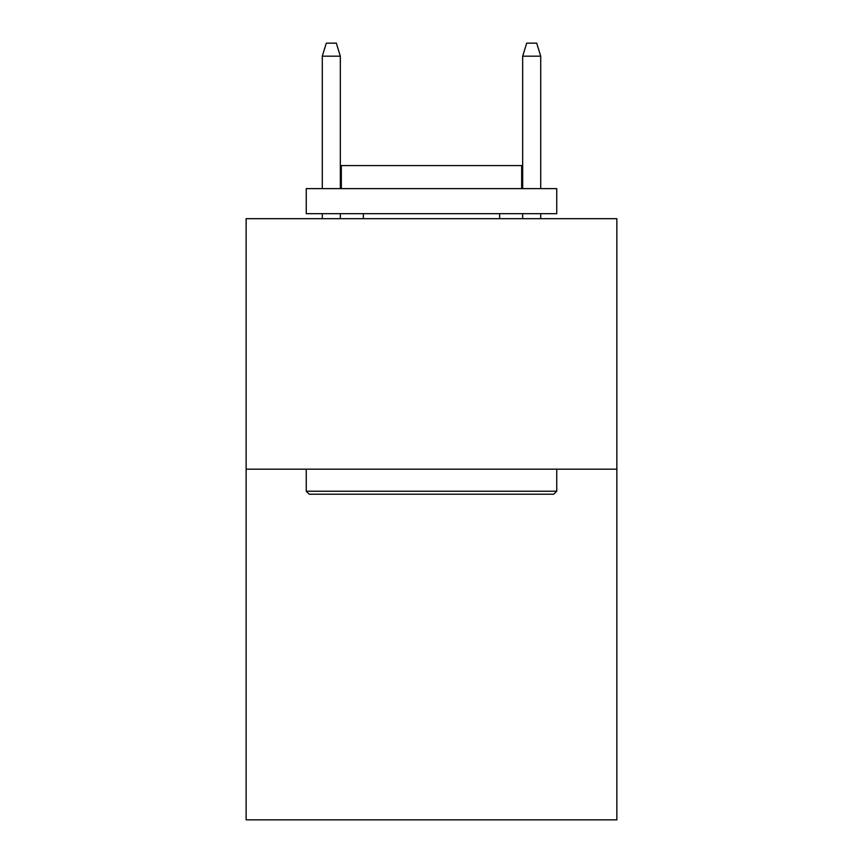 <?xml version="1.0" encoding="UTF-8"?>
<svg xmlns="http://www.w3.org/2000/svg" width="863" height="863" viewBox="0 0 863 863"><rect width="100%" height="100%" fill="white"/><g stroke="black" fill="none" stroke-linecap="round" stroke-linejoin="round"><path stroke-width="1.29" d="M616.862 469.17L616.862 819.85L246.138 819.85L246.138 218.684L616.862 218.684L616.862 469.17L246.138 469.17M309.267 494.219L306.257 491.22L556.743 491.22L553.733 494.219L309.267 494.219M556.743 188.63L556.743 213.679L306.257 213.679L306.257 188.63L556.743 188.63M341.327 188.63L341.327 165.588L521.673 165.588L521.673 188.63M556.743 469.17L556.743 491.22M306.257 469.17L306.257 491.22M499.634 213.679L499.634 218.684M363.366 213.679L363.366 218.684M340.324 188.63L340.324 56.171L322.287 56.171L322.287 188.63M322.287 213.679L322.287 218.684M340.324 213.679L340.324 218.684M322.287 56.171L326.3 43.15L336.311 43.15L340.324 56.171M522.676 56.171L526.689 43.15L536.7 43.15L540.713 56.171L522.676 56.171L522.676 188.63M522.676 213.679L522.676 218.684M540.713 56.171L540.713 188.63M540.713 213.679L540.713 218.684"/></g></svg>
